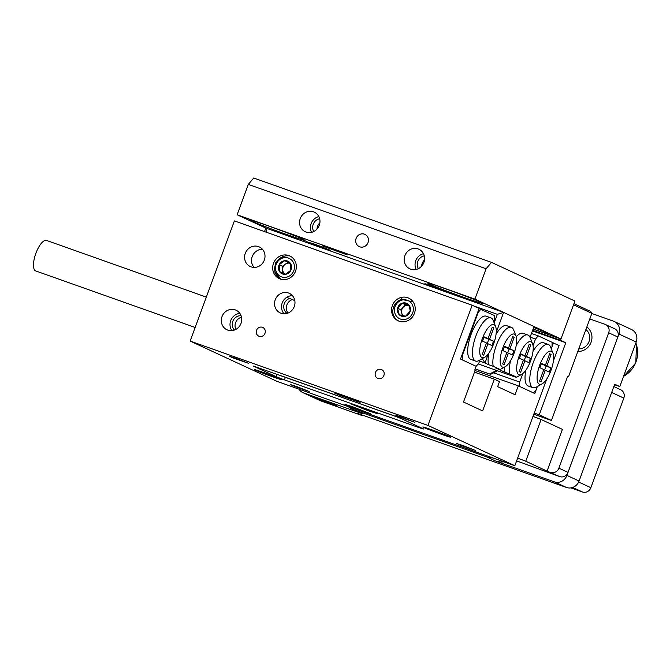 <?xml version="1.0" encoding="UTF-8"?>
<svg xmlns="http://www.w3.org/2000/svg" width="670" height="670" viewBox="0 0 670 670"><rect width="100%" height="100%" fill="white"/><g stroke="black" fill="none" stroke-linecap="round" stroke-linejoin="round"><path stroke-width="1" d="M245.279 253.361A10.787 10.083 -65.1 0 0 250.253 266.526A10.787 10.083 -65.1 0 0 264.307 260.111A10.787 10.083 -65.1 0 0 259.332 246.945A10.787 10.083 -65.1 0 0 245.279 253.361M254.072 267.405A10.787 10.083 114.9 0 1 252.23 256.585A10.787 10.083 114.9 0 1 262.464 249.29M222.004 316.617A10.787 10.083 -65.1 0 0 226.979 329.782A10.787 10.083 -65.1 0 0 241.033 323.367A10.787 10.083 -65.1 0 0 236.058 310.21A10.787 10.083 -65.1 0 0 222.004 316.617M239.86 313.392A10.787 10.083 -65.1 0 0 230.698 320.654A10.787 10.083 -65.1 0 0 231.87 330.62M241.066 315.704A8.425 7.881 -65.1 0 0 232.775 321.391A8.425 7.881 -65.1 0 0 234.408 330.059M241.51 317.245A8.425 7.881 -65.1 0 0 235.597 322.697A8.425 7.881 -65.1 0 0 235.874 329.397M275.253 299.75A10.787 10.083 -65.1 0 0 280.228 312.915A10.787 10.083 -65.1 0 0 294.281 306.5A10.787 10.083 -65.1 0 0 289.306 293.334A10.787 10.083 -65.1 0 0 275.253 299.75M292.438 295.679A10.787 10.083 -65.1 0 0 286.618 297.388A10.787 10.083 -65.1 0 0 282.204 302.974A10.787 10.083 -65.1 0 0 284.047 313.795M294.8 300.604L289.591 298.443A8.425 7.881 -65.1 0 0 284.289 303.711A8.425 7.881 -65.1 0 0 287.087 313.376M292.195 299.649A8.425 7.881 -65.1 0 0 286.894 304.925A8.425 7.881 -65.1 0 0 288.05 313.041M441.53 434.311A14.832 0.461 20.2 0 1 422.829 426.974A14.832 0.461 20.2 0 1 431.974 429.88A14.832 0.461 20.2 0 1 450.675 437.217A14.832 0.461 20.2 0 1 441.53 434.311M273.025 376.917A14.832 0.461 20.2 0 1 254.324 369.572A14.832 0.461 20.2 0 1 263.469 372.478A14.832 0.461 20.2 0 1 282.171 379.823A14.832 0.461 20.2 0 1 273.025 376.917M235.597 358.266L229.366 356.281L233.378 358.031L248.352 363.266L235.597 358.266M402.05 417.301L395.819 415.325L399.822 417.067L414.805 422.309L402.05 417.301M462.878 445.508L456.647 443.523L460.659 445.274L475.633 450.508L462.878 445.508M296.433 386.473L290.194 384.488L294.205 386.238L309.18 391.473L296.433 386.473M353.191 406.958L344.882 404.312L350.226 406.648L370.192 413.633L353.191 406.958M343.115 395.811L334.807 393.164L340.151 395.501L360.117 402.477L343.115 395.811M368.793 410.953L351.792 404.278L371.758 411.263L377.109 413.591L368.793 410.953M375.443 372.47A4.799 4.481 -65.1 0 0 377.654 378.324A4.799 4.481 -65.1 0 0 383.893 375.468A4.799 4.481 -65.1 0 0 381.682 369.622A4.799 4.481 -65.1 0 0 375.443 372.47M256.543 330.302A4.799 4.481 -65.1 0 0 258.754 336.156A4.799 4.481 -65.1 0 0 265.002 333.3A4.799 4.481 -65.1 0 0 262.791 327.454A4.799 4.481 -65.1 0 0 256.543 330.302M392.385 305.537A12.504 11.692 -65.1 0 0 398.147 320.796A12.504 11.692 -65.1 0 0 414.428 313.359A12.504 11.692 -65.1 0 0 408.666 298.108A12.504 11.692 -65.1 0 0 392.385 305.537M273.494 263.369A12.504 11.692 -65.1 0 0 279.256 278.62A12.504 11.692 -65.1 0 0 295.537 271.191A12.504 11.692 -65.1 0 0 289.775 255.932A12.504 11.692 -65.1 0 0 273.494 263.369M474.494 372.151L494.293 379.178L482.618 410.903L463.498 402.042L475.172 370.309L474.745 370.108L476.135 366.314L460.499 359.061L479.117 308.451L472.166 305.235L427.946 425.416L514.845 465.717L277.053 381.372L190.154 341.08L427.946 425.416M494.293 379.178L499.51 381.59L497.643 386.657L515.029 394.714L518.287 385.853L534.794 393.508L537.357 386.557L536.193 389.714L533.496 392.905L519.585 386.456L519.677 382.059L493.597 372.805M190.154 341.08L234.374 220.891L472.166 305.235M286.618 297.388L289.591 298.443M475.097 370.535L518.287 385.853M552.105 342.445L559.065 345.527L553.403 360.904M546.754 378.986L514.845 465.717M553.412 342.906L551.251 348.777L552.021 346.7L552.114 342.303L538.211 335.854L535.506 339.045L533.06 345.695M419.973 427.946L423.741 429.043L400.936 418.465L392.813 415.35L253.126 365.954L276.316 376.758L284.432 379.873L419.973 427.946L420.174 427.393M397.452 417.058L281.593 375.904M195.154 327.488L35.703 270.931A16.181 5.729 -70.5 0 1 34.84 256.518A16.181 5.729 -70.5 0 1 44.287 240.723A16.181 5.729 -70.5 0 1 46.523 240.429L206.335 297.111M356.139 238.378A6.742 6.306 -65.1 0 0 359.246 246.61A6.742 6.306 -65.1 0 0 368.031 242.599A6.742 6.306 -65.1 0 0 364.924 234.374A6.742 6.306 -65.1 0 0 356.139 238.378M404.881 255.672A10.787 10.083 -65.1 0 0 409.856 268.838A10.787 10.083 -65.1 0 0 423.909 262.422A10.787 10.083 -65.1 0 0 418.934 249.257A10.787 10.083 -65.1 0 0 404.881 255.672M423.482 253.687A10.787 10.083 -65.1 0 0 415.743 260.705A10.787 10.083 -65.1 0 0 416.179 269.441M424.294 255.873A8.425 7.881 -65.1 0 0 417.829 261.442A8.425 7.881 -65.1 0 0 418.365 268.645M424.512 259.96A8.425 7.881 -65.1 0 0 422.175 263.461A8.425 7.881 -65.1 0 0 421.631 266.174M300.26 218.562A10.787 10.083 -65.1 0 0 305.235 231.728A10.787 10.083 -65.1 0 0 319.28 225.313A10.787 10.083 -65.1 0 0 314.305 212.147A10.787 10.083 -65.1 0 0 300.26 218.562M318.853 216.578A10.787 10.083 -65.1 0 0 311.123 223.596A10.787 10.083 -65.1 0 0 311.55 232.331M319.665 218.763A8.425 7.881 -65.1 0 0 313.2 224.333A8.425 7.881 -65.1 0 0 313.744 231.535M319.892 222.85A8.425 7.881 -65.1 0 0 317.547 226.351A8.425 7.881 -65.1 0 0 317.002 229.065M322.672 246.007L332.429 248.997L347.219 254.876L322.672 246.007M305.989 241.51L315.738 244.5L330.536 250.379L305.989 241.51M424.88 283.678L434.637 286.668L449.428 292.547L424.88 283.678M481.789 302.681A29.673 0.921 -159.8 0 0 450.935 290.713A29.673 0.921 -159.8 0 0 427.787 283.15A29.673 0.921 -159.8 0 0 429.47 284.122A29.673 0.921 -159.8 0 0 460.324 296.09A29.673 0.921 -159.8 0 0 483.48 303.644A29.673 0.921 -159.8 0 0 481.789 302.681M303.443 239.424A29.673 0.921 -159.8 0 0 272.59 227.457A29.673 0.921 -159.8 0 0 249.441 219.902A29.673 0.921 -159.8 0 0 251.133 220.866A29.673 0.921 -159.8 0 0 281.986 232.833A29.673 0.921 -159.8 0 0 305.135 240.388A29.673 0.921 -159.8 0 0 303.443 239.424M533.094 329.012A29.673 0.921 -159.8 0 0 548.655 333.861A29.673 0.921 -159.8 0 0 546.963 332.898A29.673 0.921 -159.8 0 0 533.663 327.479M474.921 299.105L560.957 338.995L574.919 301.039L491.495 262.364L486.093 268.745L474.921 299.105L237.138 214.769L265.814 228.068L503.606 312.404L496.236 332.429M560.957 338.995L533.06 329.104M486.093 268.745L248.31 184.401L253.712 178.019L491.495 262.364M248.31 184.401L237.138 214.769M493.656 343.777A17.537 6.206 109.5 0 0 495.641 326.65A17.537 6.206 109.5 0 0 482.358 338.543A17.537 6.206 109.5 0 0 484.795 357.244A17.537 6.206 109.5 0 0 493.656 343.777M484.795 357.244L479.05 360.502A22.931 8.107 -70.5 0 1 475.583 361.08A22.931 8.107 -70.5 0 1 475.868 336.047A22.931 8.107 -70.5 0 1 490.917 317.865A22.931 8.107 -70.5 0 1 493.237 320.495L495.641 326.65M475.583 361.08L470.834 359.396A22.931 8.107 -70.5 0 1 471.111 334.364A22.931 8.107 -70.5 0 1 486.16 316.181L490.917 317.865M487.953 343.651L483.715 355.167L482.241 354.48L486.479 342.973L482.526 341.139L484.108 336.834L488.062 338.668L492.299 327.153L493.773 327.839L489.536 339.355L493.489 341.189L491.906 345.486L486.428 343.115M479.05 308.619L494.753 315.704L494.661 320.109L493.899 322.186M461.873 355.309L462.325 355.469L478.154 312.454L477.702 312.295M480.005 359.966L478.841 363.123L476.135 366.314L462.233 359.865L462.325 355.469M294.775 300.47L291.324 299.247M480.851 309.264L478.154 312.454M483.966 337.219L488.062 338.668M492.241 327.295L493.773 327.839M484.837 337.521L489.536 339.355M484.779 337.663L493.489 341.189M488.731 339.497L487.291 343.417M551.008 370.376A17.537 6.206 109.5 0 0 553.001 353.241A17.537 6.206 109.5 0 0 539.71 365.133A17.537 6.206 109.5 0 0 542.147 383.835A17.537 6.206 109.5 0 0 551.008 370.376M542.147 383.835L536.402 387.092A22.931 8.107 -70.5 0 1 532.943 387.679A22.931 8.107 -70.5 0 1 533.219 362.646A22.931 8.107 -70.5 0 1 548.269 344.455A22.931 8.107 -70.5 0 1 550.589 347.085L553.001 353.241M548.269 344.455L543.512 342.772A22.931 8.107 109.5 0 0 532.993 351.34M535.506 339.045L530.112 337.127M531.461 333.459L538.211 335.854M522.776 373.642L519.677 382.059M525.833 370.234A22.931 8.107 109.5 0 0 528.186 385.987L532.943 387.679M539.593 381.071L541.075 381.758L545.305 370.25L549.266 372.084L550.849 367.78L546.888 365.946L551.125 354.43L549.651 353.752L545.413 365.259L541.461 363.425L539.878 367.729L543.831 369.564L539.593 381.071M541.318 363.81L545.413 365.259M549.601 353.894L551.125 354.43M544.643 370.016L546.092 366.088L542.189 364.12M542.139 364.262L546.888 365.946M546.092 366.088L550.849 367.78M543.78 369.706L545.305 370.25M502.776 348.006A17.537 6.206 109.5 0 0 505.214 366.708A17.537 6.206 109.5 0 0 514.074 353.249A17.537 6.206 109.5 0 0 516.067 336.114A17.537 6.206 109.5 0 0 502.776 348.006M505.214 366.708L500.163 369.53L493.212 366.306A22.931 8.107 -70.5 0 1 496.286 345.519A22.931 8.107 -70.5 0 1 511.336 327.337A22.931 8.107 -70.5 0 1 513.656 329.967L516.067 336.114M519.292 355.67A17.537 6.206 109.5 0 0 521.721 374.363A17.537 6.206 109.5 0 0 530.59 360.904A17.537 6.206 109.5 0 0 532.575 343.769A17.537 6.206 109.5 0 0 519.292 355.67M521.721 374.363L516.679 377.185L509.728 373.96A22.931 8.107 -70.5 0 1 510.54 360.72M504.627 367.043A22.931 8.107 109.5 0 0 504.971 372.277L509.728 373.96M516.202 345.553A22.931 8.107 -70.5 0 1 527.851 334.992A22.931 8.107 -70.5 0 1 530.171 337.621L532.575 343.769M527.851 334.992L523.094 333.3A22.931 8.107 109.5 0 0 516.277 336.742M488.907 353.115A22.931 8.107 109.5 0 0 488.455 364.622L493.212 366.306M511.336 327.337L506.579 325.645A22.931 8.107 109.5 0 0 496.068 334.213M516.679 377.185L515.523 376.774M500.163 369.53L495.415 367.847L504.971 372.277M530.045 337.312L534.015 326.508L503.606 312.404L497.333 314.331L473.724 305.956M488.346 353.869L484.98 363.006L488.455 364.622M494.184 322.906L497.333 314.331M266.652 232.339L265.814 228.068L264.524 231.585M482.308 358.651L484.98 363.006L479.586 361.097M478.171 363.911L515.398 377.109M509.962 348.819L514.192 337.312L512.718 336.625L508.48 348.14L504.527 346.306L502.944 350.603L506.897 352.437L502.659 363.952L504.142 364.639L508.379 353.123L512.332 354.958L513.915 350.653L505.255 346.993M524.995 355.795L521.042 353.961L519.459 358.257L523.412 360.091L519.175 371.607L520.649 372.294L524.886 360.778L528.839 362.612L530.422 358.308L526.469 356.474L530.707 344.966L529.225 344.279L524.995 355.795L520.9 354.338M512.667 336.767L514.192 337.312M507.718 352.889L509.158 348.97L505.205 347.135M509.158 348.97L513.915 350.653M506.847 352.579L508.379 353.123M504.384 346.683L508.48 348.14M529.174 344.422L530.707 344.966M524.225 360.544L525.665 356.624L521.763 354.648M521.712 354.79L526.469 356.474M525.665 356.624L530.422 358.308M523.354 360.234L524.886 360.778M475.189 368.877L489.611 373.994L496.587 370.435M475.164 368.961L489.611 373.994M497.559 370.786L490.482 374.396M287.983 261.258A6.926 6.474 -65.1 0 0 284.666 260.697A6.926 6.474 -65.1 0 0 279.164 264.709A6.926 6.474 -65.1 0 0 279.499 271.517A6.926 6.474 -65.1 0 0 285.336 274.315A6.926 6.474 -65.1 0 0 290.839 270.303A6.926 6.474 -65.1 0 0 290.504 263.494A6.926 6.474 -65.1 0 0 287.983 261.258M287.882 262.238L284.666 260.697L279.164 264.709L279.499 271.517L285.336 274.315L290.839 270.303L290.504 263.494L287.882 262.238M293.435 271.551A10 9.355 -65.1 0 0 289.314 258.478A10 9.355 -65.1 0 0 276.568 263.461A10 9.355 -65.1 0 0 280.697 276.534A10 9.355 -65.1 0 0 293.435 271.551M290.294 256.191A12.504 11.692 -65.1 0 0 289.164 255.814C283.268 255.396 278.862 257.841 275.94 263.159C273.645 268.762 274.507 273.728 278.536 278.075A12.504 11.692 -65.1 0 0 279.784 278.854M280.914 279.373L274.893 272.271L275.471 262.916L284.005 256.116M290.252 263.369A5.997 5.603 -65.1 0 0 285.403 274.281M287.941 262.263L282.48 266.241L282.815 273.05L285.387 274.29M282.48 266.241L279.164 264.709M282.815 273.05L279.499 271.517M408.868 305.461A5.997 5.603 -65.1 0 0 403.332 315.746M410.224 307.572A6.926 6.474 -65.1 0 0 408.533 304.599A6.926 6.474 -65.1 0 0 402.201 303.167A6.926 6.474 -65.1 0 0 397.57 308.242A6.926 6.474 -65.1 0 0 399.261 314.758A6.926 6.474 -65.1 0 0 405.584 316.19A6.926 6.474 -65.1 0 0 410.224 311.115A6.926 6.474 -65.1 0 0 410.224 307.572M409.68 307.991L408.533 304.599L402.201 303.167L397.57 308.242L399.261 314.758L405.584 316.19L410.224 311.115L409.68 307.991M406.338 319.088A10 9.355 -65.1 0 0 413.047 306.634A10 9.355 -65.1 0 0 401.456 300.26A10 9.355 -65.1 0 0 394.747 312.714A10 9.355 -65.1 0 0 406.338 319.088M413.089 301.827L401.43 299.406C396.003 301.575 393.089 305.696 392.679 311.768A12.504 11.692 -65.1 0 0 398.684 321.022M408.868 305.453L405.517 304.699L400.878 309.774L402.368 315.528M395.015 304.331L401.849 298.376M405.517 304.699L402.201 303.167M400.878 309.774L397.57 308.242M321.072 399.328L336.834 405.509L318.317 399.044L313.359 396.875L321.072 399.328M348.308 406.648A21.415 20.016 -65.1 0 0 352.269 409.127A21.415 20.016 -65.1 0 0 353.886 409.78L486.462 456.806A21.415 20.016 -65.1 0 0 492.793 457.895M353.886 409.78L362.713 413.876A21.415 20.016 114.9 0 1 361.097 413.214L352.269 409.127M591.803 313.493L613.444 321.165A10.276 9.606 114.9 0 1 614.222 321.483A10.276 9.606 114.9 0 1 618.954 334.02L566.937 475.415A10.276 9.606 114.9 0 1 554.325 481.839L495.289 460.901L486.462 456.806M503.949 461.848A21.415 20.016 114.9 0 1 495.289 460.901M362.713 413.876L303.678 392.938A10.276 9.606 114.9 0 1 302.899 392.62A10.276 9.606 114.9 0 1 298.996 389.153M302.899 392.62L320.151 400.618A10.276 9.606 -65.1 0 0 320.93 400.936L362.244 415.593L357.135 413.222L566.468 487.467L554.325 481.839M614.516 384.706L619.809 386.582L614.7 384.212L579.073 481.043A10.276 9.606 114.9 0 1 566.468 487.467M619.809 386.582L636.207 342.018A10.276 9.606 -65.1 0 0 631.467 329.481L614.222 321.483M362.244 415.593L362.428 415.099M613.837 386.565L620.671 389.739A6.851 6.407 114.9 0 1 623.829 398.097L590.865 487.693A6.851 6.407 114.9 0 1 582.456 491.981L570.915 487.886M577.867 351.373A13.484 12.604 -65.1 0 0 591.082 342.278A13.484 12.604 -65.1 0 0 586.845 326.985M532.993 416.372L541.117 419.487L525.749 461.236L517.634 458.121L532.993 416.372M617.815 337.018L608.687 332.789A6.742 6.306 -65.1 0 0 605.58 324.565L614.708 328.794A6.742 6.306 114.9 0 1 617.815 337.018L568.009 472.392A6.742 6.306 114.9 0 1 559.735 476.605L547.047 471.111L562.406 429.361L541.117 419.487M608.687 332.789L558.881 468.154L568.009 472.392M559.735 476.605L516.62 460.893M605.58 324.565A6.742 6.306 -65.1 0 0 605.069 324.355L589.801 318.937M550.606 472.375A6.742 6.306 -65.1 0 0 558.881 468.154M547.047 471.111L525.749 461.236M539.258 414.831L551.427 420.475L567.716 376.197L568.587 376.599L591.861 313.342L573.528 304.842L560.489 340.26L565.79 342.722L539.258 414.831L534.216 413.047M567.683 376.28L568.587 376.599M533.789 414.219L551.427 420.475M573.947 303.686L590.706 311.45L591.861 313.342M532.6 330.369L560.489 340.26M532.407 330.88L565.79 342.722M578.788 348.869A10.787 10.083 -65.1 0 0 589.173 334.246A10.787 10.083 -65.1 0 0 585.898 329.548M285.378 377.31L284.432 379.873M277.204 374.346L276.316 376.758M303.678 392.938L320.93 400.936M636.207 342.018L618.954 334.02M566.937 475.415L579.073 481.043M611.668 392.453L623.829 398.097M590.865 487.693L578.654 482.031M572.683 487.442L582.456 491.981M623.577 376.331A25.628 23.953 -65.1 0 0 636.358 344.531A25.628 23.953 -65.1 0 0 635.822 343.065M635.864 342.956L636.5 344.673L635.797 362.889L623.527 376.481"/></g></svg>
